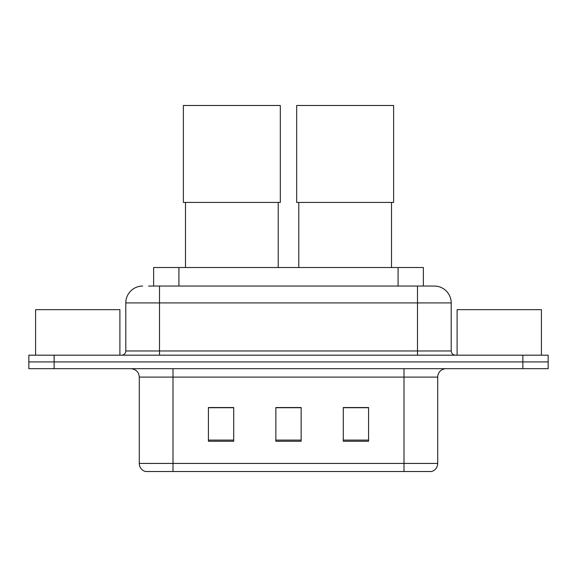 <?xml version="1.0" encoding="UTF-8"?>
<svg xmlns="http://www.w3.org/2000/svg" width="577" height="577" viewBox="0 0 577 577"><rect width="100%" height="100%" fill="white"/><g stroke="black" fill="none" stroke-linecap="round" stroke-linejoin="round"><path stroke-width="0.87" d="M153.633 286.055L153.633 267.512L423.367 267.512L423.367 286.055M148.945 286.055L434.084 286.055M148.563 286.055L159.519 286.055L159.519 302.918L125.8 302.918L125.8 350.967A4.212 4.212 0 0 1 121.581 355.18M142.656 286.055A16.863 16.863 0 0 0 125.8 302.918M434.344 286.055A16.863 16.863 0 0 1 451.2 302.918L451.2 350.967C451.452 353.528 452.858 354.934 455.419 355.18M54.137 355.18L28.85 355.18L28.85 361.93L54.137 361.93L28.85 361.93L28.85 368.674L54.137 368.674L54.137 361.93L522.863 361.93L54.137 361.93L54.137 355.18L522.863 355.18L522.863 361.93L548.15 361.93L522.863 361.93L522.863 368.674L54.137 368.674M522.863 368.674L548.15 368.674L548.15 355.18L522.863 355.18M437.712 463.425C437.481 467.464 435.455 470.161 431.646 471.517L403.994 471.517L403.994 463.425L437.712 463.425L437.712 377.098A8.431 8.431 0 0 1 446.144 368.674M139.288 463.425L173.006 463.425L173.006 471.517L403.994 471.517L145.354 471.517A8.431 8.431 0 0 1 139.288 463.425L139.288 377.098C138.783 371.985 135.977 369.172 130.856 368.674M368.588 441.254L368.588 407.535L343.293 407.535L343.293 441.254L368.588 441.254M233.707 441.254L233.707 407.535L208.412 407.535L208.412 441.254L233.707 441.254M301.144 441.254L301.144 407.535L275.856 407.535L275.856 441.254L301.144 441.254M301.144 407.708L275.856 407.708M233.707 407.708L208.412 407.708M368.588 407.708L343.293 407.708M119.893 355.18L119.893 309.661L35.594 309.661L35.594 355.18M185.484 202.426L185.484 267.512M278.215 202.426L278.215 267.512M183.378 105.483L280.321 105.483L280.321 202.426L183.378 202.426L183.378 105.483M298.785 202.426L298.785 267.512M391.516 202.426L391.516 267.512M296.679 105.483L393.622 105.483L393.622 202.426L296.679 202.426L296.679 105.483M541.406 355.18L541.406 309.661L457.107 309.661L457.107 355.18M178.92 286.055L178.92 267.512M398.08 286.055L398.08 267.512M159.519 355.18L159.519 350.967L451.2 350.967M125.8 350.967L159.519 350.967L159.519 302.918L417.481 302.918L417.481 355.18M451.2 302.918L417.481 302.918L417.481 286.055M403.994 368.674L403.994 377.098L139.288 377.098M437.712 377.098L403.994 377.098L403.994 463.425L173.006 463.425L173.006 368.674M301.144 440.085L275.856 440.085M233.707 440.085L208.412 440.085M368.588 440.085L343.293 440.085"/></g></svg>
